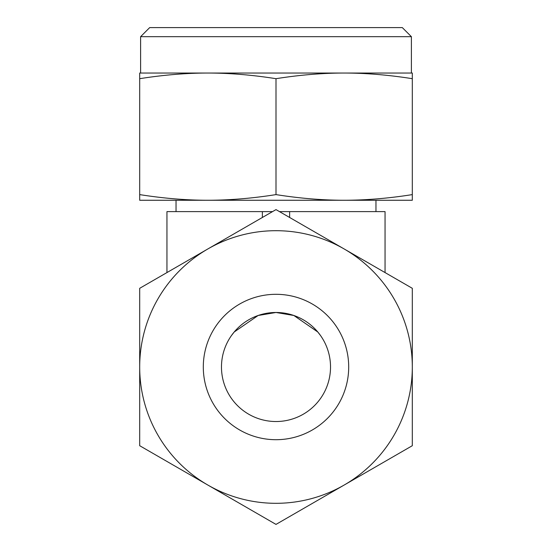 <?xml version="1.0" encoding="UTF-8"?>
<svg xmlns="http://www.w3.org/2000/svg" width="552" height="552" viewBox="0 0 552 552"><rect width="100%" height="100%" fill="white"/><g stroke="black" fill="none" stroke-linecap="round" stroke-linejoin="round"><path stroke-width="0.83" d="M293.864 315.489L317.8 332L293.864 315.489L276 312.48A54.524 54.524 0 0 1 330.524 367.004A54.524 54.524 0 0 1 276 421.528A54.524 54.524 0 0 1 221.476 367.004A54.524 54.524 0 0 1 276 312.48L258.136 315.489L234.2 332L231.509 335.485L234.2 332L258.136 315.489M140.601 36.687L149.689 27.6L402.311 27.6L411.399 36.687L140.601 36.687L140.601 73.036M276 194.608C252.25 198.361 229.528 200.245 207.849 200.259C186.162 200.245 163.447 198.361 139.69 194.608L139.69 200.259L344.151 200.259C322.471 200.245 299.75 198.361 276 194.608L276 78.688C299.75 74.934 322.471 73.05 344.151 73.036C365.838 73.05 388.553 74.934 412.309 78.688L412.309 73.036L207.849 73.036C229.528 73.05 252.25 74.934 276 78.688M166.952 272.571L166.952 211.616L272.529 211.616M385.048 272.571L385.048 211.616L279.471 211.616M412.309 194.608C388.553 198.361 365.838 200.245 344.151 200.259L412.309 200.259L412.309 78.688M139.69 73.036L139.69 78.688C163.447 74.934 186.162 73.05 207.849 73.036L139.69 73.036M139.69 194.608L139.69 78.688M262.373 217.481L262.373 211.616M289.627 217.481L289.627 211.616M317.8 332L320.491 335.485L317.8 332M276 294.306A72.698 72.698 0 0 1 348.698 367.004A72.698 72.698 0 0 1 276 439.702A72.698 72.698 0 0 1 203.302 367.004A72.698 72.698 0 0 1 276 294.306M276 503.314A136.309 136.309 0 0 1 207.849 485.049L276 524.4L412.309 445.705L412.309 288.31L276 209.608L207.849 248.959A136.309 136.309 0 0 1 412.309 367.004A136.309 136.309 0 0 1 276 503.314M139.69 445.705L207.849 485.049A136.309 136.309 0 0 1 139.69 367.004L139.69 445.705M139.69 288.31L139.69 367.004A136.309 136.309 0 0 1 207.849 248.959L139.69 288.31M176.04 211.616L176.04 200.259M411.399 73.036L411.399 36.687M375.96 211.616L375.96 200.259"/></g></svg>
